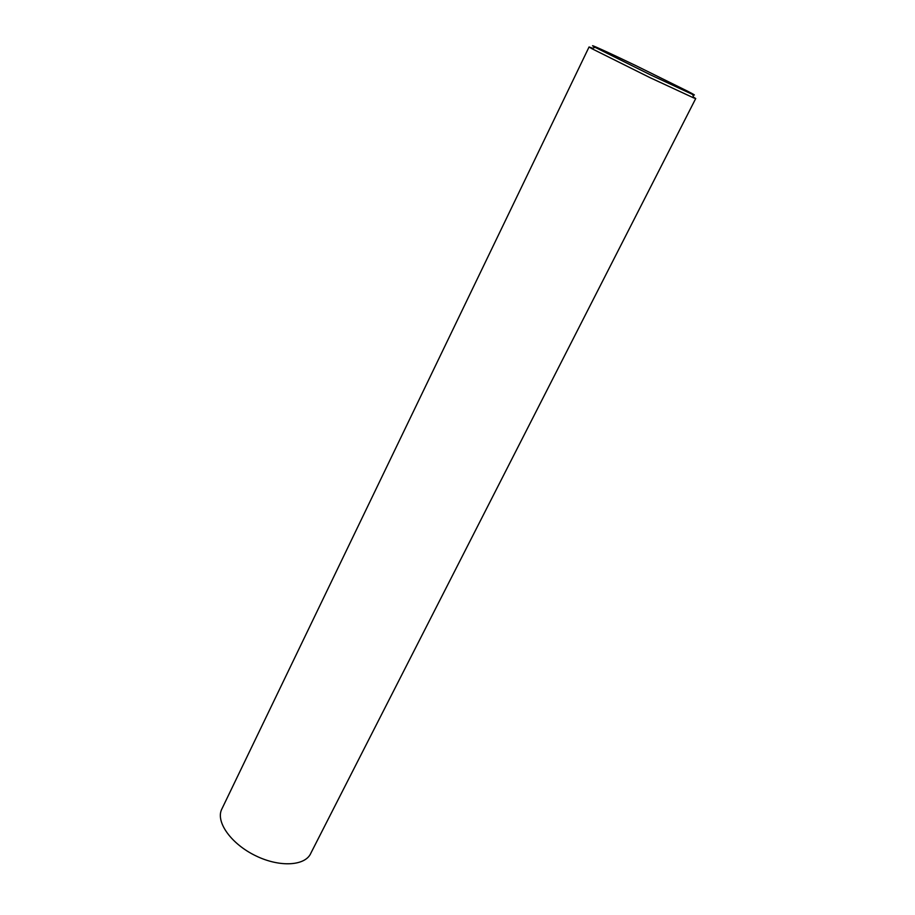 <?xml version="1.0" encoding="UTF-8"?>
<svg xmlns="http://www.w3.org/2000/svg" width="915" height="915" viewBox="0 0 915 915"><rect width="100%" height="100%" fill="white"/><g stroke="black" fill="none" stroke-linecap="round" stroke-linejoin="round"><path stroke-width="1.37" d="M693.49 97.116L695.732 98.523L693.719 97.916L649.947 77.615L591.799 48.644L589.066 46.962L592.737 48.255M687.657 91.226C694.416 94.714 696.109 95.812 692.735 94.52L650.805 75.007L595.07 47.306C584.17 41.324 610.545 53.436 635.65 65.525L687.657 91.226M695.697 98.591L310.917 853.055C305.61 865.945 280.001 867.637 255.857 855.857C231.644 844.259 215.906 822.585 221.464 809.809L222.219 808.231M221.464 809.809L589.066 46.962M693.719 97.916L692.735 94.52M591.799 48.644L595.07 47.306"/></g></svg>
